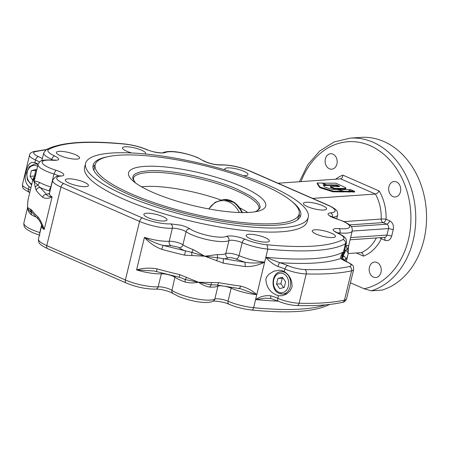<?xml version="1.0" encoding="UTF-8"?>
<svg xmlns="http://www.w3.org/2000/svg" width="449" height="449" viewBox="0 0 449 449"><rect width="100%" height="100%" fill="white"/><g stroke="black" fill="none" stroke-linecap="round" stroke-linejoin="round"><path stroke-width="0.67" d="M322.174 183.17L335.925 183.175L345.781 187.755L345.421 188.35L342.609 188.479L342.452 189.124L345.724 188.776L345.91 188.058M325.935 185.381L336.43 185.622L338.787 186.661M322.208 183.035L326.417 184.87L326.26 185.521M326.417 184.87L336.587 184.971L336.43 185.622M336.587 184.971L338.417 185.768L338.26 186.419M330.346 186.588L334.483 188.4L334.325 189.051L330.183 187.239L330.346 186.588L339.377 186.616L339.59 186.374L338.417 185.768M334.325 189.051L342.452 189.124M334.483 188.4L342.609 188.479M326.058 184.87L321.849 183.029L317.269 182.979L319.918 187.008L333.18 191.162L343.586 191.274L337.092 189.456L332.108 189.399L324.75 187.121L323.145 184.842L326.058 184.87L325.901 185.521L323.606 185.499M317.269 182.979L317.112 183.63L319.761 187.66L333.023 191.813L343.429 191.925L343.586 191.274M319.918 187.008L319.761 187.66M333.18 191.162L333.023 191.813M343.463 191.774L350.966 192.004L351.124 191.353L348.89 190.376L353.043 191.375L352.886 192.026L354.542 192.043L354.699 191.392L350.596 189.601L337.682 189.461L344.175 191.28L344.018 191.931M344.175 191.28L351.124 191.353M351.067 191.588L352.886 192.026M353.043 191.375L354.699 191.392M141.575 186.818A64.605 15.26 -166.4 0 1 144.606 186.537A64.605 15.26 -166.4 0 1 220.7 199.906M240.103 208.05A64.605 15.26 -166.4 0 1 247.753 212.506M249.734 212.394A70.572 16.675 -166.4 0 1 133.28 181.172A70.572 16.675 -166.4 0 1 144.556 166.405A70.572 16.675 -166.4 0 1 235.68 183.995A70.572 16.675 -166.4 0 1 257.709 211.277A70.572 16.675 -166.4 0 1 249.734 212.394M275.327 223.585A104.914 24.785 -166.4 0 1 159.44 204.48A104.914 24.785 -166.4 0 1 95.171 164.732A104.914 24.785 -166.4 0 1 118.963 155.214A104.914 24.785 -166.4 0 1 234.849 174.324A104.914 24.785 -166.4 0 1 299.118 214.072A104.914 24.785 -166.4 0 1 275.327 223.585M93.892 170.452A104.914 24.785 -166.4 0 1 94.049 169.368L95.171 164.732M282.921 277.998L282.225 278.156L280.861 283.79L283.689 287.596M341.975 259.034C341.661 258.641 341.638 257.591 341.908 255.896L343.485 251.911C341.33 254.572 340.387 256.766 340.656 258.489A22.646 5.349 13.6 0 0 346.331 261.604A13.784 3.255 -166.4 0 1 349.44 266.487A184.337 43.547 -166.4 0 1 304.899 269.557A13.784 3.255 -166.4 0 1 287.854 265.628A22.646 5.349 13.6 0 0 279.682 262.687L265.836 257.255L264.652 262.137C257.642 263.232 251.064 263.271 244.918 262.255L245.3 266.56C252.001 266.762 258.45 265.286 264.652 262.137A24.117 5.697 -166.4 0 1 239.042 255.655A8.615 2.037 13.6 0 0 225.813 253.601A24.117 5.697 -166.4 0 1 217.546 254.555L204.795 256.216L191.701 252.372L163.133 245.401C157.223 243.93 150.993 241.253 144.438 237.358C149.27 242.786 155.034 246.776 161.735 249.335A161.937 38.26 13.6 0 0 184.567 255.161L204.795 256.216L193.019 249.498A24.117 5.697 -166.4 0 1 188.445 247.708A24.117 5.697 -166.4 0 1 182.917 244.761C182.26 246.72 181.02 247.713 179.179 247.741A27.563 6.511 13.6 0 0 185.476 251.103L184.567 255.161M50.995 187.059A8.615 2.037 13.6 0 0 50.832 187.008A24.117 5.697 -166.4 0 1 43.205 184.202A24.117 5.697 -166.4 0 1 39.456 182.356A3.446 2.571 -60.6 0 1 37.615 184.999L34.135 181.598L38.019 164.474A24.117 5.697 13.6 0 0 38.07 165.327A24.117 5.697 13.6 0 0 53.981 173.993A8.615 2.037 -166.4 0 1 58.651 176.025M40.264 187.603L37.615 184.999L35.168 187.143L36.212 190.297A161.937 38.26 13.6 0 0 42.621 197.257C45.248 198.772 48.402 198.677 52.078 196.976C48.582 196.471 46.741 195.624 46.556 194.428L40.264 187.603M39.456 182.356C36.7 181.222 34.927 180.969 34.135 181.598L34.618 178.545M27.585 206.967L27.771 202.28L27.501 207.966L27.832 207.629C27.973 209.335 29.045 210.839 31.048 212.153L31.582 214.897A24.117 5.697 13.6 0 0 35.331 216.744A24.117 5.697 13.6 0 0 35.808 216.951M41.443 224.629L44.204 229.518C42.301 223.894 40.197 219.651 37.896 216.783A161.937 38.26 -166.4 0 1 31.492 209.823L29.903 208.903L31.048 212.153L32.115 212.602M185.145 282.039L185.134 279.525L198.497 282.247C202.359 284.913 206.085 286.529 209.672 287.096A24.117 5.697 13.6 0 0 217.945 286.142L214.79 299.157A24.117 5.697 -166.4 0 1 194.563 298.518A24.117 5.697 -166.4 0 1 177.428 293.27A24.117 5.697 -166.4 0 1 171.894 290.318A8.615 2.037 13.6 0 0 169.918 289.263A8.615 2.037 13.6 0 0 158.2 286.821A24.117 5.697 -166.4 0 1 133.42 282.915A24.117 5.697 -166.4 0 1 125.389 279.985L46.786 245.62A24.117 5.697 -166.4 0 1 38.451 238.907C38.406 243.19 39.069 244.408 47.56 248.628A3.446 2.004 -66.4 0 1 46.859 247.876A3.446 2.004 -66.4 0 1 46.786 245.62L60.957 187.042L139.56 221.413L125.389 279.985A3.446 2.004 -66.4 0 0 125.467 282.247A3.446 2.004 -66.4 0 0 126.169 282.993C136.558 287.192 146.458 289.235 155.87 289.139L156.903 288.797L157.997 287.439L161.348 273.806A8.615 2.037 -166.4 0 1 173.067 276.247A8.615 2.037 -166.4 0 1 175.043 277.302A24.117 5.697 13.6 0 0 180.577 280.249A24.117 5.697 13.6 0 0 185.145 282.039C189.321 283.078 193.772 283.145 198.497 282.247L211.204 284.896L209.672 287.096M85.731 186.632A11.915 2.817 -166.4 0 1 72.57 184.46A11.915 2.817 -166.4 0 1 65.268 179.948A11.915 2.817 -166.4 0 1 67.973 178.865A11.915 2.817 -166.4 0 1 81.134 181.037A11.915 2.817 -166.4 0 1 88.436 185.555A11.915 2.817 -166.4 0 1 85.731 186.632M76.88 159.114A11.915 2.817 -166.4 0 1 63.713 156.942A11.915 2.817 -166.4 0 1 56.417 152.43A11.915 2.817 -166.4 0 1 59.116 151.347A11.915 2.817 -166.4 0 1 72.278 153.519A11.915 2.817 -166.4 0 1 79.58 158.031A11.915 2.817 -166.4 0 1 76.88 159.114M30.942 187.71L29.028 186.677C25.077 182.928 24.151 177.664 26.244 170.878L28.276 165.305L30.291 163.122L31.598 162.538L33.967 162.398L36.93 163.414L38.053 164.34M164.34 221.003A11.915 2.817 -166.4 0 1 151.173 218.831A11.915 2.817 -166.4 0 1 143.876 214.319A11.915 2.817 -166.4 0 1 146.576 213.236A11.915 2.817 -166.4 0 1 159.743 215.408A11.915 2.817 -166.4 0 1 167.039 219.92A11.915 2.817 -166.4 0 1 164.34 221.003M266.65 242.09A11.915 2.817 -166.4 0 1 253.483 239.918A11.915 2.817 -166.4 0 1 246.187 235.405A11.915 2.817 -166.4 0 1 248.886 234.322A11.915 2.817 -166.4 0 1 262.053 236.494A11.915 2.817 -166.4 0 1 269.349 241.006A11.915 2.817 -166.4 0 1 266.65 242.09M291.99 287.074L289.925 291.137L286.479 294.084L282.421 295.706L278.447 295.734C270.523 293.107 266.319 287.573 265.836 279.126L266.987 276.489L268.878 274.266L273.817 271.218L279.345 270.169L281.966 270.556L284.279 271.611C289.768 275.259 292.338 280.412 291.99 287.074M285.474 293.876A12.92 10.058 -93.9 0 0 286.159 294.269M349.591 224.898L383.092 222.597L386.763 224.203L388.52 223.142L389.71 220.796L386.039 219.191A42.206 32.85 -93.9 0 0 379.22 191.021L342.884 175.138L342.284 177.737L340.774 178.904L375.437 194.058L312.622 198.385M341.206 178.803L277.959 183.226M379.22 191.021L377.446 193.109L375.437 194.058A38.76 30.167 86.1 0 1 381.195 219.05L344.046 221.604M356.315 252.972L363.477 256.104L362.814 253.59L361.265 252.635L348.121 253.539M332.731 237.543A11.915 2.817 -166.4 0 1 319.57 235.371A11.915 2.817 -166.4 0 1 312.268 230.853A11.915 2.817 -166.4 0 1 314.968 229.776A11.915 2.817 -166.4 0 1 328.135 231.948A11.915 2.817 -166.4 0 1 335.437 236.46A11.915 2.817 -166.4 0 1 332.731 237.543M323.875 210.02A11.915 2.817 -166.4 0 1 310.714 207.853A11.915 2.817 -166.4 0 1 303.412 203.335A11.915 2.817 -166.4 0 1 306.117 202.258A11.915 2.817 -166.4 0 1 319.278 204.424A11.915 2.817 -166.4 0 1 326.58 208.942A11.915 2.817 -166.4 0 1 323.875 210.02M369.432 267.256A7.751 6.033 86.1 0 1 374.679 262.048A7.751 6.033 86.1 0 1 380.988 272.307A7.751 6.033 86.1 0 1 375.746 277.516A7.751 6.033 86.1 0 1 369.432 267.256M392.926 196.567A7.751 6.033 86.1 0 1 388.682 188.17A7.751 6.033 86.1 0 1 394.16 181.514A7.751 6.033 86.1 0 1 396.467 181.924A7.751 6.033 86.1 0 1 400.704 190.32A7.751 6.033 86.1 0 1 395.227 196.982A7.751 6.033 86.1 0 1 392.926 196.567M336.93 163.986A7.751 6.033 86.1 0 1 331.682 169.194A7.751 6.033 86.1 0 1 325.373 158.935A7.751 6.033 86.1 0 1 330.616 153.726A7.751 6.033 86.1 0 1 336.93 163.986M131.72 152.974A11.915 2.817 -166.4 0 1 122.498 147.884A11.915 2.817 -166.4 0 1 125.198 146.801A11.915 2.817 -166.4 0 1 138.365 148.973A11.915 2.817 -166.4 0 1 145.661 153.485A11.915 2.817 -166.4 0 1 145.291 153.979M225.134 169.907A11.915 2.817 -166.4 0 1 224.809 168.97A11.915 2.817 -166.4 0 1 227.508 167.887A11.915 2.817 -166.4 0 1 240.675 170.059A11.915 2.817 -166.4 0 1 247.971 174.571A11.915 2.817 -166.4 0 1 245.272 175.654A11.915 2.817 -166.4 0 1 243.33 175.666M350.018 138.129L360.811 137.388A77.525 60.334 86.1 0 1 383.844 141.514A77.525 60.334 86.1 0 1 426.55 218.568A77.525 60.334 86.1 0 1 382.116 290.088L371.323 290.829A77.525 60.334 -93.9 0 0 415.757 219.308A77.525 60.334 -93.9 0 0 373.052 142.254A77.525 60.334 -93.9 0 0 350.018 138.129L334.039 142.002L319.643 151.083L307.834 164.66L299.393 181.755M282.281 227.705A114.562 27.063 -166.4 0 1 155.736 206.843A114.562 27.063 -166.4 0 1 85.557 163.436A114.562 27.063 -166.4 0 1 111.537 153.047A114.562 27.063 -166.4 0 1 238.077 173.915A114.562 27.063 -166.4 0 1 308.261 217.316A114.562 27.063 -166.4 0 1 282.281 227.705M85.557 163.436L84.575 167.505A114.562 27.063 13.6 0 0 154.753 210.907A114.562 27.063 13.6 0 0 281.298 231.774A114.562 27.063 13.6 0 0 307.273 221.385L308.261 217.316M92.937 167.163A106.811 25.234 -166.4 0 1 95.16 164.766M107.558 156.774A106.811 25.234 13.6 0 0 93.095 165.26A106.811 25.234 13.6 0 0 158.525 205.726A106.811 25.234 13.6 0 0 276.505 225.179A106.811 25.234 13.6 0 0 300.723 215.492A106.811 25.234 13.6 0 0 291.738 201.332M36.436 170.227L35.735 170.379L34.668 175.29M32.766 180.167L30.055 176.311L31.419 170.676L35.954 169.542L36.577 170.435M34.231 176.025L30.055 176.311M35.735 170.379L31.419 170.676M299.107 214.106A106.811 25.234 -166.4 0 1 299.994 217.254M299.118 214.072L297.996 218.708A104.914 24.785 -166.4 0 1 297.642 219.741M348.598 246.03L352.252 230.921C352.308 226.655 351.629 225.415 343.143 221.2L336.009 218.702A20.671 4.883 -166.4 0 1 342.548 221.104A20.671 4.883 -166.4 0 1 339.191 228.592L340.095 230.32L340.005 232.941A24.117 5.697 13.6 0 0 352.252 230.921M348.267 246.344C349.081 245.721 348.542 245.496 346.645 245.67A24.117 5.697 -166.4 0 1 345.708 245.878M348.604 246.007L348.463 247.399L347.313 248.83A3.446 3.07 75 0 1 346.645 245.67M348.334 251.693L347.313 248.83L345.393 250.503A158.491 37.447 -166.4 0 1 343.569 254.729M350.439 282.791L364.06 288.746L371.323 290.829M343.339 256.373L343.468 256.946L342.301 256.789C343.255 259.449 344.299 260.409 345.438 259.668A161.937 38.26 13.6 0 0 347.812 255.301L346.331 261.436M344.579 250.548A27.563 6.511 13.6 0 0 345.393 250.503A3.446 3.345 -171.2 0 1 348.014 254.28L348.519 247.006M343.345 255.655A3.446 3.323 41.8 0 1 345.438 259.668M339.191 228.592C331.878 228.333 331.171 229.77 337.076 232.885A20.671 4.883 -166.4 0 1 343.042 239.542C329.673 246.512 304.343 248.258 267.043 244.772L267.806 249.116A161.937 38.26 13.6 0 0 345.449 243.773L343.485 251.911A161.937 38.26 -166.4 0 1 265.836 257.255C268.973 261.122 273.02 264.22 277.976 266.538A3.446 0.73 106.6 0 1 279.682 262.687C307.273 264.467 327.602 263.069 340.656 258.489A3.446 2.93 -53.3 0 1 341.93 258.983L346.925 261.7A3.446 2.004 -66.4 0 0 346.331 261.604M240.743 288.814L256.783 294.673L255.599 299.556L265.387 298.175L270.831 298.529A3.446 0.73 -73.4 0 1 270.893 295.824C265.533 295.178 260.437 296.424 255.599 299.556A161.937 38.26 13.6 0 0 278.161 301.139M29.903 208.903L27.832 207.629C27.765 210.559 29.017 212.983 31.582 214.897M217.546 254.555A3.446 2.144 -87.5 0 0 217.771 257.748L204.795 256.216L223.243 263.136A161.937 38.26 13.6 0 0 245.3 266.56M223.243 263.136L223.333 258.905A27.563 6.511 13.6 0 0 228.204 257.844A5.169 1.224 -166.4 0 1 236.146 259.079L244.918 262.255L217.771 257.748L216.553 260.762M191.919 255.683L191.701 252.372A3.446 1.33 109.4 0 0 193.019 249.498M264.652 262.137L256.783 294.673C252.355 290.497 246.95 287.635 240.58 286.086A161.937 38.26 -166.4 0 1 218.517 282.657L211.288 282.522L211.204 284.896L214.156 284.823M267.043 244.772A20.671 4.883 -166.4 0 1 245.092 239.216C237.066 236.247 230.893 235.287 226.571 236.342A20.671 4.883 -166.4 0 1 209.228 235.792A20.671 4.883 -166.4 0 1 189.804 228.76C187.963 228.788 186.717 229.781 186.066 231.746L182.917 244.761A8.615 2.037 13.6 0 0 180.941 243.706A8.615 2.037 13.6 0 0 169.222 241.265A24.117 5.697 -166.4 0 1 144.438 237.358L136.569 269.9L154.226 271.016L179.173 277.235L179.841 274.687A161.937 38.26 -166.4 0 1 157.01 268.861C149.977 267.649 143.164 267.991 136.569 269.9A24.117 5.697 13.6 0 0 161.348 273.806L161.719 272.852M181.598 277.998L185.134 279.525L186.655 277.443L179.841 274.687M189.804 228.76C187.783 227.43 184.775 226.24 180.767 225.19L170.631 223.871A20.671 4.883 -166.4 0 1 142.507 218.012A3.446 2.004 113.6 0 0 140.75 219.067A3.446 2.004 113.6 0 0 139.56 221.413A24.117 5.697 13.6 0 0 147.586 224.343A24.117 5.697 13.6 0 0 172.371 228.249L169.222 241.265C168.891 243.307 169.475 244.767 170.962 245.642A27.563 6.511 13.6 0 1 163.133 245.401L161.735 249.335M28.085 199.738L28.141 199.418A161.937 38.26 -166.4 0 1 28.293 198.671L27.698 202.662M27.771 202.28L28.141 199.418M31.492 209.823A3.446 3.227 144.4 0 0 31.969 212.399L38.737 219.769A3.446 3.064 -48 0 1 37.896 216.783M38.76 219.786A3.446 3.064 -48 0 1 38.737 219.769C39.018 219.499 41.566 224.601 41.572 224.932L41.6 225.892A24.117 5.697 13.6 0 0 44.204 229.518L52.078 196.976A24.117 5.697 -166.4 0 1 49.474 193.351L52.623 180.335A24.117 5.697 13.6 0 0 60.957 187.042A3.446 2.004 113.6 0 1 62.142 184.702A3.446 2.004 113.6 0 1 63.898 183.641A20.671 4.883 -166.4 0 1 61.216 176.03C63.679 175.795 64.398 175.071 63.371 173.864C62.147 172.624 59.633 171.4 55.839 170.188L53.981 173.993L50.832 187.008L48.98 190.814L50.002 191.167M36.116 173.387L33.013 179.145A161.937 38.26 13.6 0 0 32.867 179.897L34.135 181.598L35.168 187.143M34.612 178.326L33.035 180.52M32.867 179.897L33.422 178.713L34.842 177.608M48.98 190.814A27.563 6.511 13.6 0 1 40.281 187.62C38.244 187.463 36.885 188.356 36.212 190.297M42.621 197.257C43.284 195.304 44.597 194.361 46.556 194.428A27.563 6.511 13.6 0 1 49.418 193.541M211.288 282.522L198.497 282.247L186.655 277.443M218.517 282.657C218.001 284.576 217.507 285.339 217.035 284.935M240.799 288.83L217.187 285.064M238.621 288.286C239.379 288.735 240.03 288 240.58 286.086M157.01 268.861A3.446 0.421 105.3 0 0 156.712 271.499M41.134 160.983L41.97 160.242M282.438 277.314L285.609 281.82L284.245 287.455L279.71 288.589L276.545 284.088L277.909 278.447L282.438 277.314M282.225 278.156L277.909 278.447M280.861 283.79L276.545 284.088M254.942 211.821L257.238 210.811L259.819 208.353L260.201 206.882L259.124 203.537L255.638 199.749L249.88 195.674L237.482 189.36C211.979 177.927 168.931 169.054 147.687 170.856L140.621 171.815L135.705 173.561L134.116 174.706L133.123 176.019L132.741 177.49L132.977 179.1L135.491 182.923M135.525 182.945L134.043 181.07L133.336 178.405A64.605 15.26 -166.4 0 1 147.99 172.545C168.953 170.766 211.434 179.521 236.601 190.808A64.605 15.26 -166.4 0 1 258.921 208.785L257.081 210.834L254.897 211.827M242.707 212.59L234.754 202.679L223.804 199.485A24.981 19.442 86.1 0 1 231.229 200.815A24.981 19.442 86.1 0 1 242.342 212.59M241.787 212.585A24.981 19.442 -93.9 0 0 230.696 200.849A24.981 19.442 -93.9 0 0 223.271 199.524L215.077 202.319L208.757 208.925M208.875 208.948A23.971 18.656 86.1 0 1 228.939 201.91A23.971 18.656 86.1 0 1 239.283 212.523M278.835 292.226A9.822 7.644 86.1 0 1 273.761 279.755A9.822 7.644 86.1 0 1 283.319 273.677A9.822 7.644 86.1 0 1 288.393 286.153A9.822 7.644 86.1 0 1 278.835 292.226M284.498 272.319A11.197 8.716 -93.9 0 0 281.169 271.724C271.516 271.858 270.006 290.06 279.143 293.427L282.707 294.061A11.197 8.716 -93.9 0 0 290.284 286.541A11.197 8.716 -93.9 0 0 284.498 272.319M175.144 276.264L171.799 290.958L171.956 292.17L172.893 293.427L170.699 292.271C165.288 290.155 160.349 289.111 155.87 289.139M170.962 245.642L177.995 247.107L179.179 247.741M170.631 223.871C172.119 224.747 172.702 226.206 172.371 228.249A8.615 2.037 -166.4 0 1 179.611 229.192A8.615 2.037 -166.4 0 1 186.066 231.746A24.117 5.697 13.6 0 0 208.729 239.946A24.117 5.697 13.6 0 0 228.962 240.585A8.615 2.037 -166.4 0 1 242.196 242.64A24.117 5.697 13.6 0 0 267.806 249.116L265.836 257.255M228.204 257.844A3.446 3.227 -117.2 0 1 225.813 253.601L228.962 240.585C229.254 238.548 228.457 237.134 226.571 236.342M55.839 170.188A20.671 4.883 -166.4 0 1 42.2 162.763A20.671 4.883 -166.4 0 1 52.656 160.299L52.185 160.125C43.951 159.507 41.656 160.675 40.96 161.068C40.472 160.798 39.495 161.932 38.019 164.474M39.551 234.356L39.809 232.565A24.117 5.697 -166.4 0 1 32.182 229.759A24.117 5.697 -166.4 0 1 23.848 223.052L27.501 207.966M172.893 293.427L178.202 296.278C189.371 300.847 206.012 304.512 213.191 301.234L214.252 300.33L214.79 299.157A8.615 2.037 13.6 0 1 228.025 301.212L231.173 288.196A24.117 5.697 13.6 0 0 256.783 294.673M300.998 181.643A74.079 57.652 86.1 0 1 370.105 145.656A74.079 57.652 86.1 0 1 410.835 222.176A74.079 57.652 86.1 0 1 364.06 288.746M381.678 221.217A3.446 2.683 86.1 0 1 381.195 219.05A3.446 0.297 -177.8 0 1 386.039 219.191A3.446 2.004 -66.4 0 1 384.849 221.537A3.446 2.004 -66.4 0 1 383.092 222.597A3.446 2.683 86.1 0 1 381.678 221.217M352.218 231.078L388.542 228.575A3.446 2.683 -93.9 0 0 388.351 225.948A3.446 2.683 -93.9 0 0 386.763 224.203L351.27 226.644M350.113 239.777L384.641 237.398A3.446 2.683 -93.9 0 0 385.663 237.055A3.446 2.683 -93.9 0 0 386.971 235.085L391.696 236.062L393.268 229.551L388.542 228.575L386.971 235.085L350.641 237.583M381.454 237.622A3.446 2.004 -66.4 0 1 381.313 238.716L384.984 240.322L384.911 238.065L384.395 237.414M52.656 160.299C59.97 160.551 60.677 159.12 54.772 156.005A20.671 4.883 -166.4 0 1 48.806 149.349C62.175 142.372 87.504 140.632 124.805 144.118A20.671 4.883 -166.4 0 1 146.756 149.674C154.782 152.643 160.955 153.603 165.277 152.548A20.671 4.883 -166.4 0 1 197.307 157.599A20.671 4.883 -166.4 0 1 202.05 160.125L197.897 157.694C186.733 153.126 170.092 149.455 162.914 152.739L163.004 152.699C162.05 153.395 152.048 152.065 147.328 149.758C140.116 146.784 132.455 144.842 124.356 143.944C86.865 140.29 60.856 142.176 46.337 149.596L43.766 152.812A24.117 5.697 13.6 0 0 51.781 159.384A8.615 2.037 -166.4 0 1 53.364 160.203M202.05 160.125L204.811 161.601C210.626 163.924 216.092 165.064 221.217 165.019L220.229 164.834C215.756 164.862 210.811 163.818 205.406 161.696L203.212 160.54M221.217 165.019A20.671 4.883 -166.4 0 1 249.341 170.878L327.95 205.249A20.671 4.883 -166.4 0 1 330.632 212.86C326.72 213.432 327.242 214.914 332.193 217.299L336.009 218.702M38.002 164.542A11.197 8.716 -93.9 0 0 34.685 163.947L37.419 163.762M31.795 184.185A9.822 7.644 86.1 0 1 27.361 171.63A9.822 7.644 86.1 0 1 36.835 165.906A9.822 7.644 86.1 0 1 37.581 166.287M376.363 237.97A38.76 30.167 86.1 0 1 361.265 252.635M343.485 251.911L341.835 258.731M346.566 298.787A17.225 4.069 -166.4 0 1 344.501 300.1L351.589 270.814A17.225 4.069 13.6 0 0 353.655 269.501L346.566 298.787C345.517 301.077 344.097 302.278 342.318 302.39A3.446 3.02 -102.6 0 0 344.501 300.1A187.777 44.361 -166.4 0 1 299.129 303.227A17.225 4.069 -166.4 0 1 277.819 298.316A19.2 4.535 13.6 0 0 270.893 295.824M304.899 269.557A3.446 2.245 91.6 0 1 306.212 273.941A187.777 44.361 13.6 0 0 351.589 270.814A3.446 3.02 77.4 0 0 349.44 266.487M277.976 266.538A19.2 4.535 -166.4 0 1 284.907 269.03A17.225 4.069 13.6 0 0 306.212 273.941L299.129 303.227A3.446 2.245 -88.4 0 1 296.929 305.539C290.744 305.213 284.632 303.81 278.599 301.324A3.446 2.004 -66.4 0 1 277.819 298.316L278.447 295.734M142.507 218.012L63.898 183.641M255.599 299.556L253.634 307.694A24.117 5.697 -166.4 0 1 228.025 301.212L227.94 302.991L228.777 304.209C223.737 301.605 212.484 300.639 213.101 301.273M325.547 304.86A161.937 38.26 -166.4 0 1 253.634 307.694C253.062 309.602 252.287 310.326 251.3 309.849M343.042 239.542C344.939 240.327 345.741 241.742 345.449 243.773A24.117 5.697 13.6 0 0 346.505 242.583C346.622 238.329 345.685 237.005 337.687 232.992L335.263 231.605L335.555 232.144M337.076 232.885L337.687 232.992M337.468 232.891A8.615 2.037 -166.4 0 1 340.005 232.941L339.753 233.974M332.428 217.232A8.615 2.037 -166.4 0 1 332.451 217.232A24.117 5.697 13.6 0 0 337.654 215.065C337.682 210.783 337.092 209.604 328.539 205.345A3.446 2.004 -66.4 0 0 327.95 205.249M330.632 212.86C332.165 213.73 332.771 215.189 332.451 217.232L332.451 217.232M249.341 170.878A3.446 2.004 -66.4 0 1 249.936 170.974L328.539 205.345M165.277 152.548L162.981 152.705M146.756 149.674L147.328 149.758M124.805 144.118L124.356 143.944M48.806 149.349L46.337 149.596M346.505 242.583L343.356 255.599A24.117 5.697 -166.4 0 1 342.301 256.789M363.477 256.104A42.206 32.85 -93.9 0 0 381.313 238.716A3.446 1.28 25.8 0 0 379.759 237.734M342.884 175.138A42.206 32.85 -93.9 0 0 335.538 179.263M393.268 229.551C393.925 225.465 392.735 222.547 389.71 220.796M384.984 240.322C388.2 241.298 390.434 239.878 391.696 236.062M42.38 158.553L38.434 156.572A13.784 3.255 -166.4 0 1 35.325 151.689A184.337 43.547 -166.4 0 1 45.849 149.899M46.483 149.517L33.787 151.577A3.446 3.02 77.4 0 1 35.325 151.689M287.854 265.628A3.446 2.004 113.6 0 0 284.907 269.03L284.279 271.611M218.293 285.261L217.945 286.142A8.615 2.037 -166.4 0 1 221.873 285.867M225.825 286.513A8.615 2.037 -166.4 0 1 231.173 288.196L231.302 287.36M39.972 232.616A8.615 2.037 13.6 0 0 39.809 232.565L41.617 225.106M54.772 156.005C53.386 156.274 52.393 157.403 51.781 159.384L51.618 160.074M61.216 176.03L60.155 175.851C57.32 175.436 54.812 176.928 52.623 180.335M245.092 239.216C243.762 239.513 242.797 240.653 242.196 242.64L239.042 255.655A3.446 1.959 -66.7 0 1 236.146 259.079M30.347 190.18A19.2 4.535 13.6 0 0 28.399 189.265L28.326 191.044L29.179 192.273C22.052 188.131 22.776 188.872 22.45 184.472L29.533 155.18A17.225 4.069 13.6 0 0 35.488 159.973L34.865 162.56M29.028 186.677L28.399 189.265A17.225 4.069 -166.4 0 1 22.45 184.472M38.434 156.572C37.076 156.858 36.094 157.992 35.488 159.973A19.2 4.535 -166.4 0 1 39.478 162.05M279.379 293.466A11.197 8.716 -93.9 0 0 282.707 294.061L286.978 293.769M281.169 271.724L284.133 271.516M23.848 223.052C23.831 227.362 24.414 228.502 32.962 232.767L39.854 235.304M330.52 216.485L330.223 215.947L336.245 218.663M34.685 163.947L29.303 166.691L26.553 172.871L27.423 179.948L31.576 185.089M329.768 304.371C315.249 311.791 289.24 313.677 251.749 310.029C243.644 309.131 235.989 307.189 228.777 304.209M249.936 170.974C239.547 166.781 229.641 164.732 220.229 164.834M337.654 215.065L336.744 218.82M343.356 255.599L343.406 256.592M348.014 254.28L347.812 255.301M353.655 269.501C353.329 265.101 354.053 265.842 346.925 261.7M342.318 302.39C330.526 304.989 315.4 306.038 296.929 305.539M47.56 248.628L126.169 282.993M55.407 160.411L55.912 160.069L52.185 160.125M60.688 175.873L60.155 175.851M41.6 225.892L38.451 238.907M43.766 152.812L41.864 160.697M48.975 194.209L49.474 193.351M214.078 284.823L217.226 285.07M179.173 277.229L181.66 278.021M33.013 179.145L28.293 198.671M29.179 192.273L29.774 192.537M33.787 151.577C31.015 152.436 29.595 153.637 29.533 155.18M278.599 301.324L270.826 298.529M223.804 199.485L223.271 199.524"/></g></svg>
